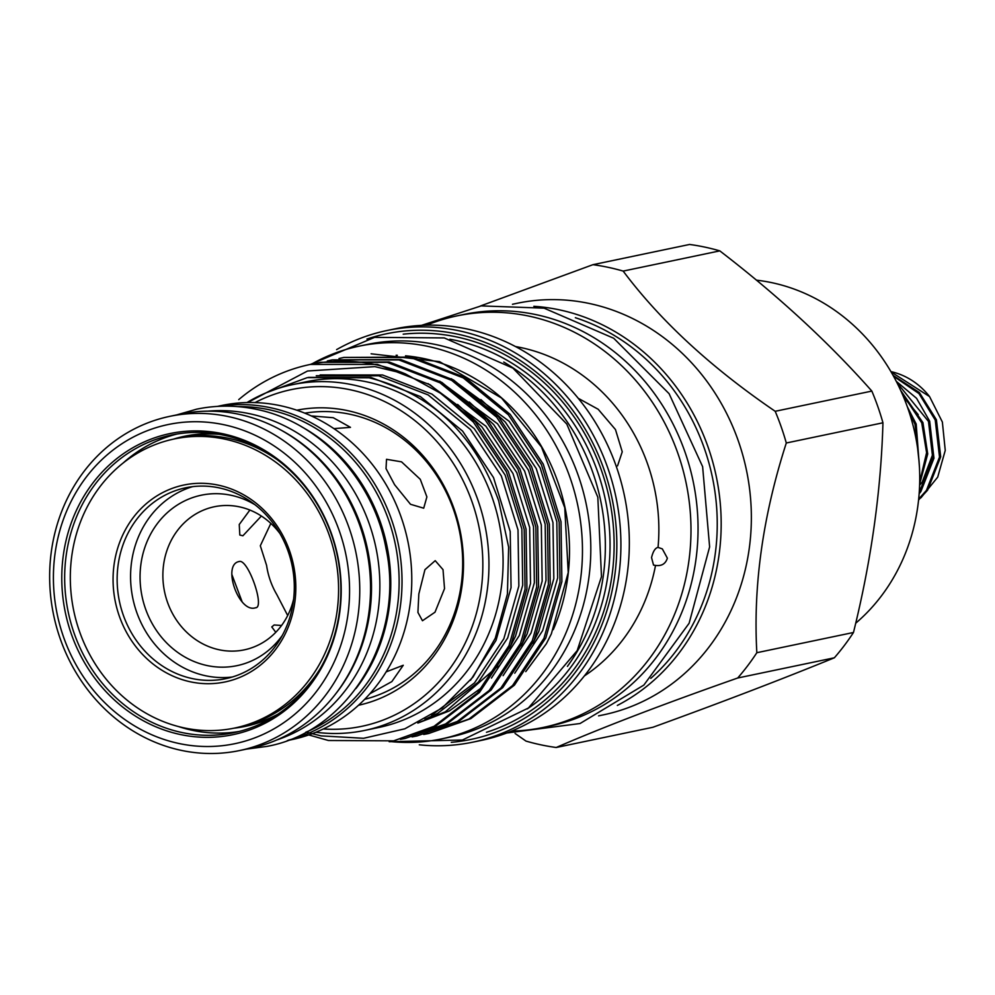 <?xml version="1.0" encoding="UTF-8"?>
<svg xmlns="http://www.w3.org/2000/svg" width="995" height="995" viewBox="0 0 995 995"><rect width="100%" height="100%" fill="white"/><g stroke="black" fill="none" stroke-linecap="round" stroke-linejoin="round"><path stroke-width="1.49" d="M280.627 429.89A168.939 152.745 78.2 0 1 335.8 693.714M208.079 411.146A168.939 152.745 78.2 0 1 249.621 413.721A168.939 152.745 78.2 0 1 379.219 570.309A168.939 152.745 78.2 0 1 276.846 739.957M181.861 437.427A147.67 133.517 78.2 0 1 185.667 436.569L187.831 436.121A147.67 133.517 78.2 0 1 206.338 433.721M266.212 719.97A147.67 133.517 78.2 0 1 248.29 725.193L246.138 725.641A147.67 133.517 78.2 0 1 242.307 726.387M301.186 426.556A168.939 152.745 78.2 0 1 355.974 688.528M237.556 406.607A168.939 152.745 78.2 0 1 268.886 409.691A168.939 152.745 78.2 0 1 397.938 560.683A168.939 152.745 78.2 0 1 305.676 732.308M223.887 424.716A163.031 147.397 78.2 0 1 347.864 615.159A163.031 147.397 78.2 0 1 179.088 743.526A163.031 147.397 78.2 0 1 55.111 553.083A163.031 147.397 78.2 0 1 223.887 424.716M228.153 416.532A170.705 154.337 78.2 0 1 359.655 583.903A170.705 154.337 78.2 0 1 239.646 750.541A170.705 154.337 78.2 0 1 181.239 750.367A170.705 154.337 78.2 0 1 49.75 582.995A170.705 154.337 78.2 0 1 169.747 416.358A170.705 154.337 78.2 0 1 228.153 416.532M169.747 416.358L180.543 414.107A170.705 154.337 78.2 0 1 238.949 414.281A170.705 154.337 78.2 0 1 370.438 581.652A170.705 154.337 78.2 0 1 250.441 748.277L239.646 750.541M175.381 438.72A148.205 134.002 78.2 0 1 185.505 436.059M173.491 439.118A148.205 134.002 78.2 0 1 184.572 436.245A148.205 134.002 78.2 0 1 216.562 433.882M239.148 731.462A152.048 137.472 78.2 0 1 192.408 730.318A152.048 137.472 78.2 0 1 178.491 726.561M123.33 462.837A152.048 137.472 78.2 0 1 176.936 434.044M181.874 732.519A152.048 137.472 78.2 0 1 64.762 583.443A152.048 137.472 78.2 0 1 171.65 435.026A152.048 137.472 78.2 0 1 223.664 435.188A152.048 137.472 78.2 0 1 340.787 584.264A152.048 137.472 78.2 0 1 233.9 732.681A152.048 137.472 78.2 0 1 181.874 732.519M180.356 734.521A153.815 139.076 78.2 0 1 63.381 554.837A153.815 139.076 78.2 0 1 222.631 433.721A153.815 139.076 78.2 0 1 339.606 613.405A153.815 139.076 78.2 0 1 180.356 734.521M275.503 715.728A148.205 134.002 78.2 0 1 245.255 726.375A148.205 134.002 78.2 0 1 233.962 728.191M246.188 726.176A148.205 134.002 78.2 0 1 235.84 727.793M277.754 714.273A147.67 133.517 78.2 0 1 246.138 725.641M185.667 436.569A147.67 133.517 78.2 0 1 219.186 434.317M920.972 497.786L937.7 477.127L945.25 450.399L942.364 422.029L929.554 396.57A72.187 65.26 -101.8 0 0 890.923 371.62M891.147 371.993L929.554 396.57M918.572 500L927.626 490.137L940.698 456.804L936.419 419.79L919.442 392.59L893.062 375.364M893.547 376.234L918.932 393.535L935.238 420.039L939.516 457.053L926.444 490.386L918.671 499.092M919.144 493.794L920.872 491.542L933.957 458.21L929.678 421.196L916.569 398.311L896.271 381.321M896.943 382.64L928.497 421.445L932.775 458.459L919.243 492.401M919.641 484.142L927.713 453.907L922.925 422.614L900.736 390.513M901.694 392.652L921.743 422.863L926.594 452.675L919.703 481.903M919.442 467.165L916.184 424.019L907.328 406.781M908.932 411.395L915.002 424.268L919.144 462.389M261.374 516.044L242.904 535.783L239.82 535.036L239.248 524.502L249.882 510.049M255.504 607.783C238.812 613.517 221.586 564.314 239.285 561.491C248.103 558.767 265.329 607.982 255.504 607.783L256.163 607.597M238.589 561.702L239.285 561.491M287.679 615.507L276.772 594.5A73.108 66.093 -101.8 0 1 266.585 565.384L260.317 545.77L270.839 523.407M275.789 632.298L271.772 626.925L274.135 624.972L281.56 625.482M293.649 599.027A73.108 66.093 78.2 0 1 244.235 649.859A73.108 66.093 78.2 0 1 219.223 649.785A73.108 66.093 78.2 0 1 162.919 578.107A73.108 66.093 78.2 0 1 214.311 506.753A73.108 66.093 78.2 0 1 239.322 506.828A73.108 66.093 78.2 0 1 279.943 533.531M241.984 601.415L231.847 574.451M282.344 635.37A87.075 78.729 78.2 0 1 207.184 665.568A87.075 78.729 78.2 0 1 140.967 563.854A87.075 78.729 78.2 0 1 231.114 495.286A87.075 78.729 78.2 0 1 255.018 504.763M369.916 693.714L391.843 681.6L403.261 665.257L386.135 671.899M444.529 588.617L443.024 569.65L435.213 560.658L424.94 569.675L418.833 593.99L417.925 612.435L422.465 620.743L435.002 612.199L444.529 588.617M420.276 479.316L401.532 461.842L386.52 459.304L386.023 468.583L394.58 484.689L410.512 504.291L423.708 508.196L426.892 496.903L420.276 479.316M333.922 428.634L350.476 427.353L333.275 417.726L311.236 415.922M364.667 699.336A146.29 132.26 -101.8 0 0 462.476 554.899A146.29 132.26 -101.8 0 0 349.917 414.243A146.29 132.26 -101.8 0 0 304.818 413.174M192.532 486.667A97.522 88.169 -101.8 0 0 130.83 583.941A97.522 88.169 -101.8 0 0 205.754 675.792A97.522 88.169 -101.8 0 0 232.345 676.998M192.321 678.59A97.522 88.169 78.2 0 1 117.199 582.971A97.522 88.169 78.2 0 1 185.767 487.774A97.522 88.169 78.2 0 1 219.124 487.873A97.522 88.169 78.2 0 1 294.246 583.493A97.522 88.169 78.2 0 1 225.691 678.689A97.522 88.169 78.2 0 1 192.321 678.59M296.808 410.214A150.718 136.265 78.2 0 1 347.317 410.574A150.718 136.265 78.2 0 1 463.384 557.76A150.718 136.265 78.2 0 1 358.511 705.256M246.947 402.565A176.612 159.685 78.2 0 1 292.368 384.679A176.612 159.685 78.2 0 1 352.802 384.854A176.612 159.685 78.2 0 1 488.844 558.021A176.612 159.685 78.2 0 1 364.68 730.429A176.612 159.685 78.2 0 1 315.9 732.245M292.368 384.679L306.497 381.719A176.612 159.685 78.2 0 1 366.931 381.893A176.612 159.685 78.2 0 1 502.972 555.073A176.612 159.685 78.2 0 1 378.821 727.469L364.68 730.429M306.099 732.121L321.087 735.877L363.585 738.29L404.828 728.813L442.178 707.967L473.011 677.073L495.261 638.243L507.425 593.99L508.632 547.138L498.682 500.833C475.013 434.591 431.805 393.585 369.058 377.801L307.318 377.615L266.635 392.627M247.643 402.552L307.554 371.011L374.891 366.633L405.363 373.884L441.917 394.008L473.396 422.104L506.405 471.792L524.191 529.427L525.062 589.338L508.992 645.655L477.6 692.856L434.044 726.313L393.659 740.84L328.425 740.491L308.761 734.932M238.738 399.617A192.744 174.262 78.2 0 1 309.942 364.518A192.744 174.262 78.2 0 1 375.886 364.717A192.744 174.262 78.2 0 1 405.363 373.884M323.288 728.974A172.011 155.518 -101.8 0 0 482.264 579.65A172.011 155.518 -101.8 0 0 350.24 389.766A172.011 155.518 -101.8 0 0 255.018 402.589M338.996 358.523L343.872 357.429L410.525 357.479L463.297 377.913L508.358 414.791L541.367 464.478L559.153 522.114L560.011 582.025L543.942 638.342L512.562 685.555L468.993 718.999L428.621 733.526L423.708 734.472M343.872 357.429L412.39 357.081L465.162 377.528L510.224 414.405L543.233 464.093L561.018 521.716L561.876 581.64L545.807 637.957L514.427 685.157L470.859 718.614L428.621 733.526M310.353 364.431L377.441 364.394L430.201 384.841L475.262 421.718L508.271 471.406L526.056 529.029L526.927 588.94L510.858 645.27L479.466 692.47L435.909 725.927L393.659 740.84M315.689 363.399L320.564 362.304L387.217 362.354L439.989 382.789L485.05 419.666L518.059 469.354L535.845 526.989L536.715 586.901L520.634 643.218L489.254 690.418L445.685 723.875L405.313 738.402L400.4 739.347M320.564 362.304L389.082 361.956L441.855 382.403L486.916 419.281L519.925 468.968L537.71 526.591L538.581 586.515L522.499 642.832L491.12 690.032L447.563 723.489L405.313 738.402M327.343 360.961L332.218 359.867L398.871 359.916L451.643 380.351L496.704 417.228L529.713 466.916L547.499 524.552L548.369 584.463L532.288 640.78L500.908 687.993L457.339 721.437L416.967 735.964L412.054 736.909M332.218 359.867L400.736 359.518L453.509 379.966L498.57 416.843L531.579 466.531L549.364 524.154L550.235 584.077L534.153 640.394L502.773 687.595L459.205 721.052L416.967 735.964M190.617 681.861A100.594 90.955 78.2 0 1 114.114 564.352A100.594 90.955 78.2 0 1 218.266 485.137A100.594 90.955 78.2 0 1 294.769 602.659A100.594 90.955 78.2 0 1 190.617 681.861M218.402 406.346A170.705 154.337 78.2 0 1 270.416 407.701A170.705 154.337 78.2 0 1 401.756 571.491A170.705 154.337 78.2 0 1 288.239 740.218M217.395 406.395L221.773 405.475A170.705 154.337 78.2 0 1 280.18 405.649A170.705 154.337 78.2 0 1 411.669 573.033A170.705 154.337 78.2 0 1 291.672 739.658L287.281 740.578M224.733 439.118A147.67 133.517 78.2 0 1 338.487 583.903A147.67 133.517 78.2 0 1 234.671 728.041A147.67 133.517 78.2 0 1 184.15 727.892A147.67 133.517 78.2 0 1 70.409 583.107A147.67 133.517 78.2 0 1 174.212 438.969A147.67 133.517 78.2 0 1 224.733 439.118M174.212 438.969L178.043 438.161A147.67 133.517 78.2 0 1 228.564 438.31A147.67 133.517 78.2 0 1 277.195 459.665M320.726 667.807A147.67 133.517 78.2 0 1 238.501 727.245L234.671 728.041M311.373 364.22A200.654 181.413 78.2 0 1 359.12 346.16A200.654 181.413 78.2 0 1 427.775 346.36A200.654 181.413 78.2 0 1 582.336 543.096A200.654 181.413 78.2 0 1 441.282 738.962A200.654 181.413 78.2 0 1 390.164 741.524M359.12 346.16L367.478 344.407A200.654 181.413 78.2 0 1 436.121 344.618A200.654 181.413 78.2 0 1 590.682 541.355A200.654 181.413 78.2 0 1 449.628 737.208L441.282 738.962M655.518 565.421L653.541 565.11L651.538 557.598C653.068 551.342 655.232 547.934 658.043 547.399L662.322 548.892L667.371 558.17C665.568 563.842 661.613 566.254 655.518 565.421A178.764 161.625 78.2 0 1 584.376 675.928M426.731 325.178A210.256 190.095 78.2 0 1 456.954 315.888A210.256 190.095 78.2 0 1 528.892 316.099A210.256 190.095 78.2 0 1 690.853 522.251A210.256 190.095 78.2 0 1 543.046 727.482A210.256 190.095 78.2 0 1 511.629 731.089M515.485 346.546A178.764 161.625 78.2 0 1 521.044 347.616A178.764 161.625 78.2 0 1 658.043 547.399M578.244 398.311L598.169 409.256L615.47 429.566L622.248 451.805L617.547 465.871M456.954 315.888L464.031 314.408A210.256 190.095 78.2 0 1 535.969 314.619A210.256 190.095 78.2 0 1 697.918 520.771A210.256 190.095 78.2 0 1 550.123 726.002L543.046 727.482M336.608 349.618A210.256 190.095 78.2 0 1 386.893 330.539L395.313 328.785A210.256 190.095 78.2 0 1 467.24 328.997A210.256 190.095 78.2 0 1 629.201 535.148A210.256 190.095 78.2 0 1 481.393 740.379L472.986 742.133A210.256 190.095 78.2 0 1 419.281 744.807M386.893 330.539A210.256 190.095 78.2 0 1 458.832 330.75A210.256 190.095 78.2 0 1 620.78 536.902A210.256 190.095 78.2 0 1 472.986 742.133M366.944 339.059A207.184 187.321 78.2 0 1 457.128 334.022A207.184 187.321 78.2 0 1 616.825 548.17A207.184 187.321 78.2 0 1 451.295 742.332M503.756 362.068A201.114 181.836 78.2 0 1 567.411 666.414M575.346 317.703A207.333 187.458 78.2 0 1 712.395 477.264A207.333 187.458 78.2 0 1 650.792 678.366M533.842 306.298A210.256 190.095 78.2 0 1 559.09 309.781A210.256 190.095 78.2 0 1 718.713 490.187A210.256 190.095 78.2 0 1 617.323 705.455M512.475 304.271L517.338 303.251A210.256 190.095 78.2 0 1 589.276 303.475A210.256 190.095 78.2 0 1 751.225 509.614A210.256 190.095 78.2 0 1 603.43 714.845L598.567 715.865M515.074 733.464L525.982 741.088A244.185 220.778 -101.8 0 0 541.019 744.857A244.185 220.778 -101.8 0 0 556.205 747.494C602.908 727.245 663.416 704.087 737.705 678.005A244.185 220.778 -101.8 0 0 756.834 652.708C753.066 585.595 762.891 515.696 786.299 442.999A244.185 220.778 -101.8 0 0 775.192 411.296C711.077 367.553 660.406 320.825 623.168 271.088A244.185 220.778 -101.8 0 0 608.132 267.319A244.185 220.778 -101.8 0 0 592.945 264.682L480.349 306.012M855.7 623.218A191.973 173.565 -101.8 0 0 913.572 427.477A191.973 173.565 -101.8 0 0 771.734 282.655A191.973 173.565 -101.8 0 0 756.436 280.167M592.945 264.682L689.585 244.459A244.185 220.778 78.2 0 1 704.783 247.096A244.185 220.778 78.2 0 1 719.808 250.877C778.127 295.714 828.798 342.454 871.844 391.085A244.185 220.778 78.2 0 1 882.951 422.788C881.01 491.12 871.185 561.018 853.474 632.484A244.185 220.778 78.2 0 1 834.357 657.794C782.07 679.187 721.562 702.346 652.857 727.283L556.205 747.494M786.299 442.999L882.951 422.788M871.844 391.085L775.192 411.296M853.474 632.484L756.834 652.708M737.705 678.005L834.357 657.794M623.168 271.088L719.808 250.877M396.147 355.24A188.515 170.443 78.2 0 1 397.303 355.277M405.537 355.812A188.515 170.443 78.2 0 1 501.691 397.988M371.11 353.797L439.554 361.658L502.164 398.398A188.515 170.443 78.2 0 1 553.245 629.673M501.02 397.391L541.454 446.954L564.762 507.736L568.22 572.548L551.367 633.827L546.367 643.74L525.758 671.637M514.751 673.217L542.661 630.594L557.673 577.871L556.814 521.778L540.136 467.837L509.191 421.32L451.369 378.734M503.097 675.655L531.007 633.031L546.019 580.309L545.173 524.216L528.482 470.274L497.537 423.758L439.715 381.172M417.85 723.079L449.255 710.965L483.122 686.625M491.443 678.092L519.353 635.469L534.365 582.747L533.519 526.654L516.828 472.712L485.883 426.196L428.074 383.61M424.977 719.285L437.601 713.403L478.359 682.085L507.699 637.907L522.711 585.184L521.865 529.091L505.174 475.15L474.242 428.634L432.004 394.119L382.565 374.978L320.116 374.953M470.486 680.306L496.045 640.345L511.057 587.622L510.211 531.529L493.532 477.588L462.588 431.071L420.35 396.545L370.911 377.416L308.462 377.379M532.798 643.28L538.805 631.402L553.817 578.68L552.971 522.586L536.28 468.645L505.336 422.129L480.908 399.567M521.144 645.718L527.151 633.84L542.163 581.117L541.317 525.024L524.626 471.083L493.682 424.566L469.254 402.005M418.982 722.507L445.399 711.773L497.985 666.14M509.502 648.155L515.497 636.278L530.509 583.555L529.663 527.462L512.972 473.521L482.04 427.004L457.601 404.443M431.594 715.318L474.503 682.893L503.843 638.715L518.855 585.993L518.009 529.9L501.331 475.958L470.386 429.442L428.148 394.915L378.709 375.787L316.261 375.749M919.604 485.311L922.241 482.028L933.273 452.924M918.198 414.616L903.597 397.092M911.445 416.034L909.281 412.477M449.877 339.22A201.114 181.836 78.2 0 1 455.013 340.228A201.114 181.836 78.2 0 1 605.918 502.438A201.114 181.836 78.2 0 1 527.213 708.938M403.199 334.171A204.186 184.61 78.2 0 1 456.717 336.957A204.186 184.61 78.2 0 1 613.492 528.034A204.186 184.61 78.2 0 1 486.468 732.283M176.451 414.965L196.6 409.181C216.412 405.077 236.35 405.127 256.399 409.343C319.892 421.905 373.784 480.187 386.072 548.755C405.176 637.223 349.071 731.462 267.133 746.362L246.35 749.135M309.942 364.518L310.788 364.344M389.182 741.71L462.414 740.019L528.444 707.992L577.199 650.593L601.49 576.64L597.821 497.201L566.789 424.069L512.96 368.162L444.255 337.927L374.58 337.367L310.44 364.419M421.482 325.377L481.132 305.9L544.066 308.164L613.716 338.263L669.113 393.709L702.619 466.643L709.622 546.889L689.125 623.256L643.852 685.082L580.035 723.527L506.741 733.004"/></g></svg>
